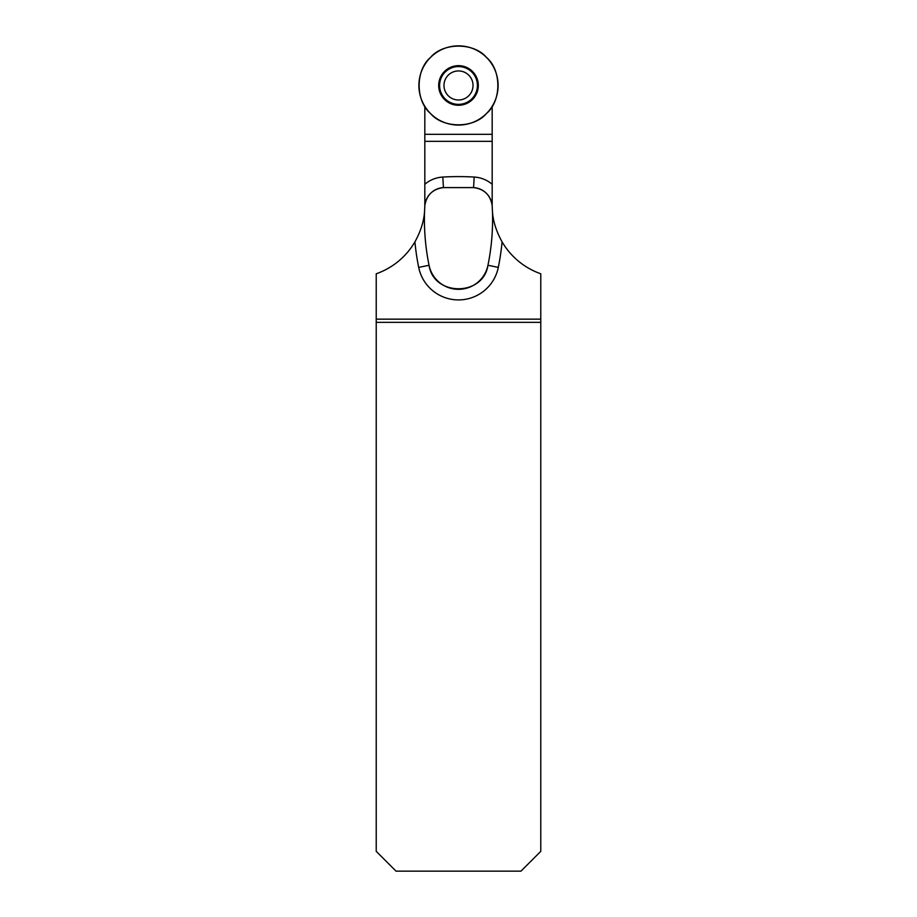 <?xml version="1.0" encoding="UTF-8"?>
<svg xmlns="http://www.w3.org/2000/svg" width="917" height="917" viewBox="0 0 917 917"><rect width="100%" height="100%" fill="white"/><g stroke="black" fill="none" stroke-linecap="round" stroke-linejoin="round"><path stroke-width="1.38" d="M424.823 106.338L424.823 205.626C426.577 195.034 432.778 189.017 443.427 187.595L473.573 187.595C484.21 189.005 490.412 195.023 492.177 205.626L492.177 106.338M540.778 319.15L540.778 273.782A72.626 72.626 0 0 1 502.08 241.87C496.361 231.531 493.151 221.478 492.463 211.724C493.048 229.754 491.546 247.601 487.947 265.277C483.442 296.592 433.558 296.592 429.053 265.277C425.454 247.601 423.952 229.754 424.537 211.724C423.837 221.501 420.628 231.554 414.92 241.87A72.626 72.626 0 0 1 376.222 273.782L376.222 851.343L396.029 871.15L520.971 871.15L540.778 851.343L540.778 319.15L376.222 319.15M424.823 184.283A30.376 30.376 0 0 1 442.819 177.05A274.664 274.664 0 0 1 474.181 177.05L473.573 187.595A19.807 19.807 0 0 1 492.177 205.626L492.463 211.724M424.537 211.724L424.823 205.626A19.807 19.807 0 0 1 443.427 187.595L442.819 177.05M418.691 267.386L429.053 265.277A30.055 30.055 0 0 0 487.947 265.277L498.309 267.386A40.623 40.623 0 0 1 418.691 267.386A241.652 241.652 0 0 1 414.92 241.87M492.177 141.344L424.823 141.344M444.493 99.472A19.807 19.807 0 0 0 477.631 90.588A19.807 19.807 0 0 0 453.376 66.333A19.807 19.807 0 0 0 444.493 99.472M430.486 113.479A39.614 39.614 0 0 0 496.762 95.712A39.614 39.614 0 0 0 448.253 47.203A39.614 39.614 0 0 0 430.486 113.479C415.378 100.87 415.378 70.059 430.486 57.45C443.094 42.342 473.906 42.342 486.514 57.45C501.622 70.059 501.622 100.87 486.514 113.479C473.906 128.586 443.094 128.586 430.486 113.479M448.23 95.735A14.523 14.523 0 0 0 472.53 89.224A14.523 14.523 0 0 0 454.74 71.434A14.523 14.523 0 0 0 448.23 95.735M540.778 322.348L376.222 322.348M474.181 177.05A30.376 30.376 0 0 1 492.177 184.283M502.08 241.87A241.652 241.652 0 0 1 498.309 267.386M424.823 134.318L492.177 134.318M444.825 99.139A19.337 19.337 0 0 0 477.172 90.474A19.337 19.337 0 0 0 453.491 66.792A19.337 19.337 0 0 0 444.825 99.139M445.135 98.83A18.902 18.902 0 0 0 476.76 90.359A18.902 18.902 0 0 0 453.606 67.205A18.902 18.902 0 0 0 445.135 98.83"/></g></svg>
